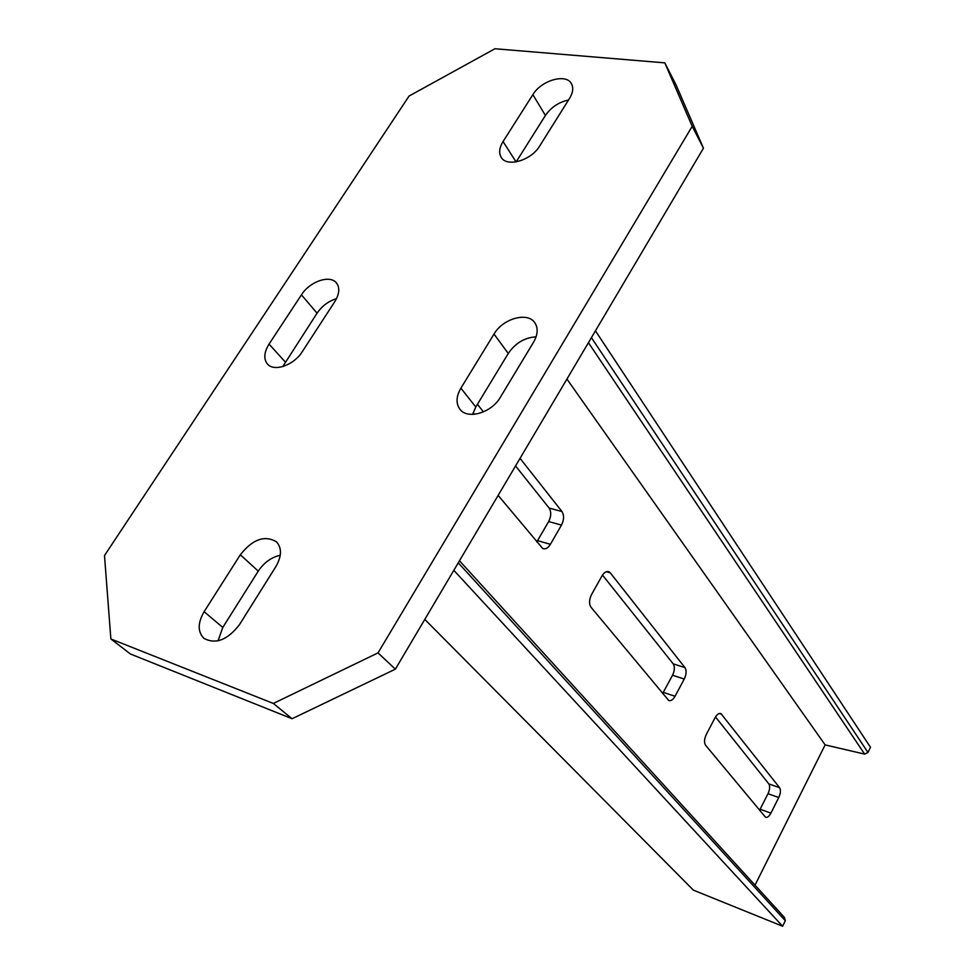 <?xml version="1.0" encoding="UTF-8"?>
<svg xmlns="http://www.w3.org/2000/svg" width="975" height="975" viewBox="0 0 975 975"><rect width="100%" height="100%" fill="white"/><g stroke="black" fill="none" stroke-linecap="round" stroke-linejoin="round"><path stroke-width="1.46" d="M104.496 555.543L409.073 96.037L494.934 48.75L664.804 62.863L692.201 126.311L378.02 652.897L273.353 703.45L110.87 638.966L104.496 555.543M275.876 566.597C281.775 556.225 281.97 547.974 276.473 541.832C264.7 534.909 252.647 539.224 240.325 554.763L204.116 611.703C197.62 623.013 197.572 631.91 203.97 638.393C215.743 644.585 227.577 640.002 239.472 624.634L275.876 566.597M539.675 146.018L569.571 98.341C572.983 92.674 573.617 87.811 571.472 83.752C566.243 73.125 541.32 80.279 532.874 94.648L503.051 141.546C499.298 147.725 498.688 152.99 501.235 157.365C506.829 167.578 531.241 160.497 539.675 146.018M334.791 301.641C339.41 294.048 339.995 287.844 336.533 283.043C330.232 274.45 309.782 281.409 301.446 294.84L269.051 344.09C264.006 352.316 263.482 358.971 267.491 364.065C274.085 372.158 293.987 365.174 302.25 351.719L334.791 301.641M494.008 334.072L460.895 388.172C456.129 396.459 455.812 403.479 459.908 409.232C467.464 419.872 491.595 412.839 500.37 397.252L533.593 342.14C537.859 334.62 538.285 328.197 534.897 322.859C527.828 311.512 502.881 318.484 494.008 334.072L508.268 353.462L475.788 407.002L472.643 414.399M110.87 638.966L130.479 654.018L292.073 718.733L273.353 703.45M378.02 652.897L395.375 669.155L292.073 718.733M692.201 126.311L703.45 148.2L395.375 669.155M664.804 62.863L676.016 84.813L703.45 148.2M280.264 555.25C271.367 557.249 264.03 562.538 258.265 571.131L222.788 627.437L218.047 640.843M568.523 100.023C558.76 102.156 551.058 107.299 545.415 115.464L516.153 161.899M336.497 298.655C328.526 301.117 322.043 305.967 317.058 313.182L282.787 366.576M536.079 336.838C524.611 337.569 515.348 343.102 508.268 353.462M424.808 619.405L693.383 890.138L782.62 926.25L785.326 920.741L458.25 562.843M459.469 560.783L784.375 917.365L785.326 920.741M755.016 885.142L825.142 744.9L864.63 754.102L588.437 342.676M595.445 330.842L870.504 747.313L867.969 752.468L864.63 754.102M867.969 752.468L591.423 337.643M825.142 744.9L566.926 379.068M715.089 717.697L706.327 734.407C704.23 739.001 703.974 742.609 705.571 745.241L765.558 817.257C767.301 817.83 769.08 816.453 770.896 813.138L778.757 797.538C780.646 793.309 780.926 790.043 779.61 787.703L720.927 713.602C718.977 712.932 717.027 714.297 715.089 717.697M610.277 572.849L608.997 571.789C606.56 570.899 604.232 572.264 601.989 575.908L591.569 594.494C589.083 599.637 588.9 603.891 591.021 607.254L668.704 700.477C670.861 701.22 672.982 699.831 675.041 696.272L684.243 679.039C686.437 674.334 686.68 670.532 684.974 667.631L610.277 572.849L606.34 571.703M498.14 495.385L542.722 548.511C545.464 549.522 548.023 548.133 550.412 544.318L561.478 525.098C564.086 519.809 564.245 515.288 561.966 511.546L520.041 458.347M483.429 411.889L477.433 404.284M782.62 926.25L453.826 570.326M759.562 810.274L768.007 793.699C769.884 789.494 770.165 786.228 768.824 783.9L715.504 716.954M662.647 693.53L672.531 675.248C674.724 670.568 674.956 666.778 673.225 663.878L602.501 575.079M536.786 541.929L548.669 521.552C551.265 516.299 551.411 511.802 549.12 508.06L515.556 465.928M474.423 414.29L473.143 412.669M240.325 554.763L258.265 571.131M204.116 611.703L222.788 627.437M503.051 141.546L516.067 161.911M532.874 94.648L545.415 115.464M301.446 294.84L317.058 313.182M269.051 344.09L285.248 361.969M460.895 388.172L475.788 407.002M770.896 813.138L760.147 809.226M778.757 797.538L768.007 793.699M779.61 787.703L768.824 783.9M721.756 714.297L719.282 713.481M675.041 696.272L663.329 692.384M684.243 679.039L672.531 675.248M684.974 667.631L673.225 663.878M550.412 544.318L537.615 540.662M561.478 525.098L548.669 521.552M561.966 511.546L549.12 508.06M607.986 571.496L608.997 571.789"/></g></svg>
